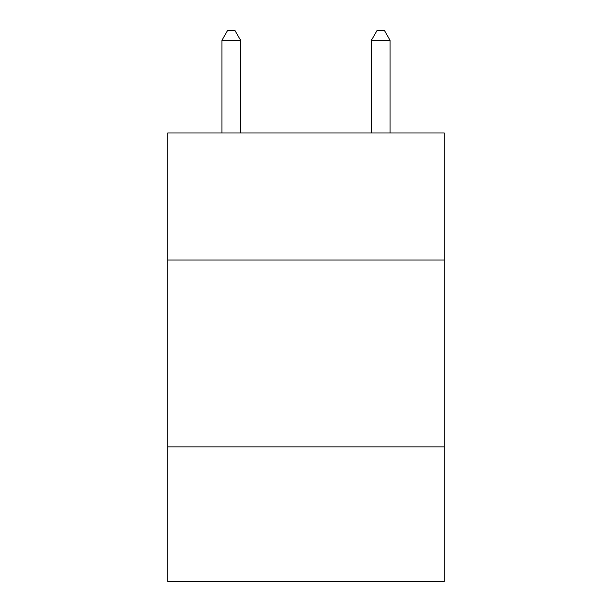 <?xml version="1.0" encoding="UTF-8"?>
<svg xmlns="http://www.w3.org/2000/svg" width="612" height="612" viewBox="0 0 612 612"><rect width="100%" height="100%" fill="white"/><g stroke="black" fill="none" stroke-linecap="round" stroke-linejoin="round"><path stroke-width="0.92" d="M444.258 260.039L444.258 132.988L167.742 132.988L167.742 260.039L444.258 260.039L444.258 581.4L167.742 581.4L167.742 260.039M444.258 446.875L167.742 446.875M240.608 132.988L240.608 40.316L221.919 40.316L221.919 132.988M221.919 40.316L227.526 30.6L235 30.6L240.608 40.316M390.081 132.988L390.081 40.316L371.392 40.316L371.392 132.988M371.392 40.316L377 30.6L384.474 30.6L390.081 40.316"/></g></svg>
